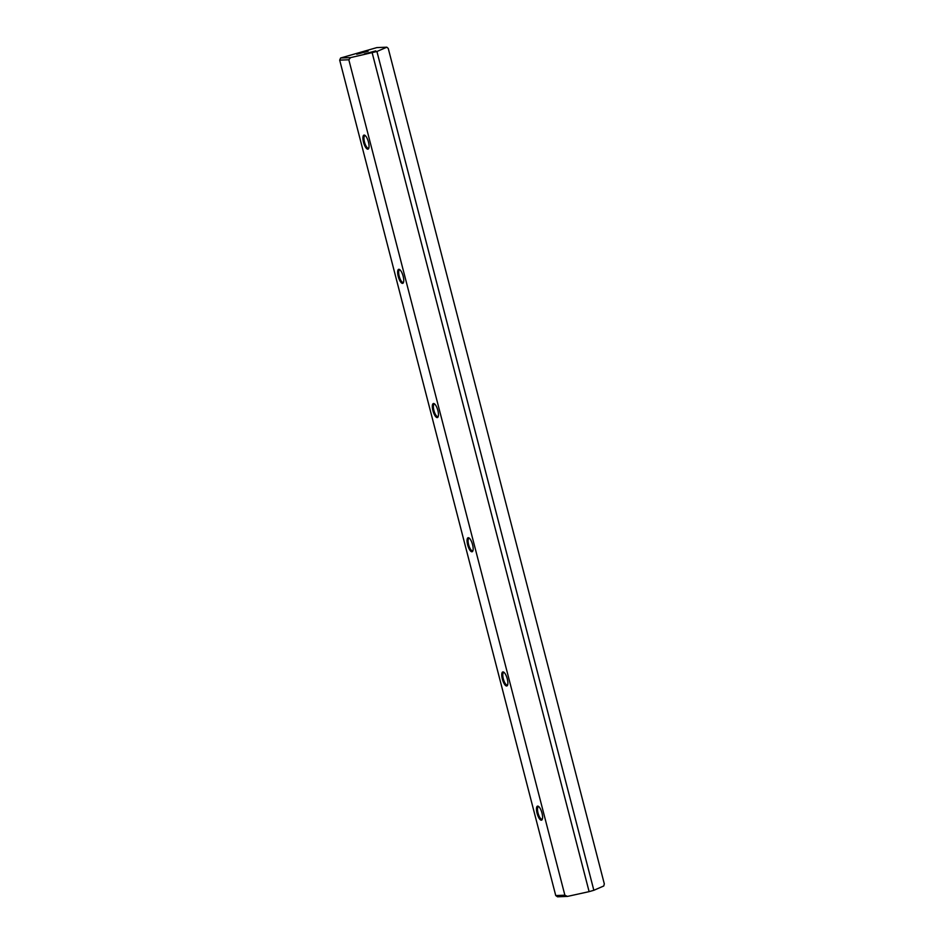 <?xml version="1.0" encoding="UTF-8"?>
<svg xmlns="http://www.w3.org/2000/svg" width="944" height="944" viewBox="0 0 944 944"><rect width="100%" height="100%" fill="white"/><g stroke="black" fill="none" stroke-linecap="round" stroke-linejoin="round"><path stroke-width="1.42" d="M386.839 47.2L388.255 48.451L604.313 883.879L603.759 885.991L593.847 890.286L376.927 51.495L386.839 47.2L376.868 47.589L340.595 58.009L350.554 57.619L376.927 51.495M372.184 52.852L589.115 891.643L593.847 890.286M589.115 891.643L567.486 896.411L557.515 896.8L555.745 895.561L564.878 895.207L348.82 59.767L339.687 60.133L555.745 895.561M541.349 820.206A7.304 2.395 74 0 1 536.829 812.288A7.304 2.395 74 0 1 538.434 806.353A7.304 2.395 74 0 1 541.832 812.501A7.304 2.395 74 0 1 542.21 819.51A7.304 2.395 74 0 1 541.349 820.206M471.929 551.792A7.304 2.395 74 0 1 467.422 543.886A7.304 2.395 74 0 1 469.015 537.95A7.304 2.395 74 0 1 472.413 544.086A7.304 2.395 74 0 1 472.791 551.095A7.304 2.395 74 0 1 471.929 551.792M437.214 417.59A7.304 2.395 74 0 1 432.706 409.672A7.304 2.395 74 0 1 434.311 403.737A7.304 2.395 74 0 1 437.709 409.885A7.304 2.395 74 0 1 438.087 416.894A7.304 2.395 74 0 1 437.214 417.59M402.51 283.389A7.304 2.395 74 0 1 398.002 275.471A7.304 2.395 74 0 1 399.607 269.536A7.304 2.395 74 0 1 402.994 275.672A7.304 2.395 74 0 1 403.383 282.681A7.304 2.395 74 0 1 402.51 283.389M506.633 686.005A7.304 2.395 74 0 1 502.125 678.087A7.304 2.395 74 0 1 503.73 672.152A7.304 2.395 74 0 1 507.117 678.299A7.304 2.395 74 0 1 507.506 685.309A7.304 2.395 74 0 1 506.633 686.005M367.806 149.176A7.304 2.395 74 0 1 363.287 141.258A7.304 2.395 74 0 1 364.891 135.322A7.304 2.395 74 0 1 368.29 141.47A7.304 2.395 74 0 1 368.667 148.479A7.304 2.395 74 0 1 367.806 149.176M364.349 53.95L375.747 50.882L364.349 53.95M356.726 54.245L368.125 51.177L356.726 54.245M564.878 895.207L567.486 896.411M350.554 57.619L348.82 59.767M339.687 60.133L340.595 58.009M538.871 806.707A6.514 2.148 -106 0 0 538.434 806.695A6.514 2.148 -106 0 0 538.104 813.303A6.514 2.148 -106 0 0 541.856 819.25A6.514 2.148 -106 0 0 542.033 819.227A6.514 2.148 -106 0 0 542.399 818.991M504.167 672.494A6.514 2.148 -106 0 0 503.73 672.494A6.514 2.148 -106 0 0 503.388 679.09A6.514 2.148 -106 0 0 507.152 685.049A6.514 2.148 -106 0 0 507.317 685.014A6.514 2.148 -106 0 0 507.695 684.778M469.463 538.292A6.514 2.148 -106 0 0 469.015 538.281A6.514 2.148 -106 0 0 468.684 544.889A6.514 2.148 -106 0 0 472.437 550.836A6.514 2.148 -106 0 0 472.614 550.812A6.514 2.148 -106 0 0 472.979 550.576M434.747 404.079A6.514 2.148 -106 0 0 434.311 404.079A6.514 2.148 -106 0 0 433.98 410.675A6.514 2.148 -106 0 0 437.733 416.634A6.514 2.148 -106 0 0 437.91 416.599A6.514 2.148 -106 0 0 438.276 416.363M400.044 269.878A6.514 2.148 -106 0 0 399.595 269.866A6.514 2.148 -106 0 0 399.265 276.474A6.514 2.148 -106 0 0 403.029 282.421A6.514 2.148 -106 0 0 403.194 282.398A6.514 2.148 -106 0 0 403.572 282.162M365.328 135.665A6.514 2.148 -106 0 0 364.891 135.665A6.514 2.148 -106 0 0 364.561 142.273A6.514 2.148 -106 0 0 368.313 148.22A6.514 2.148 -106 0 0 368.49 148.196A6.514 2.148 -106 0 0 368.856 147.948"/></g></svg>
